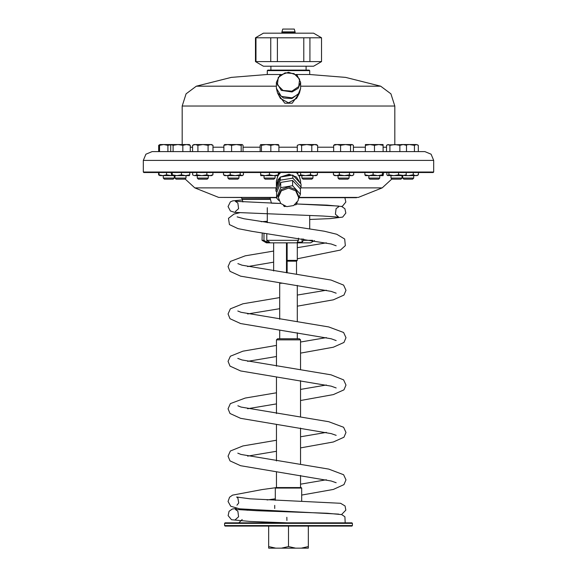 <?xml version="1.0" encoding="UTF-8"?>
<svg xmlns="http://www.w3.org/2000/svg" width="577" height="577" viewBox="0 0 577 577"><rect width="100%" height="100%" fill="white"/><g stroke="black" fill="none" stroke-linecap="round" stroke-linejoin="round"><path stroke-width="0.87" d="M300.704 187.893L382.162 187.893L358.331 197.406L299.138 197.406L356.593 197.687L299.03 197.687M276.599 197.687L218.669 197.406L194.838 187.893L185.109 178.957M242.888 201.972L242.21 199.325L270.029 199.325M279.528 172.559L278.994 173.908M298.085 200.659L298.691 197.471L295.705 190.864L288.5 188.124L281.295 190.864L278.309 197.471L280.689 203.472L286.733 206.667L293.599 205.556L298.085 200.659M298.691 197.471L298.691 196.144L295.705 189.537L288.5 186.804L281.295 189.537L278.309 196.144L278.309 197.471M278.886 200.572L276.599 198.077L280.725 187.662L292.626 185.729L300.401 194.211L298.59 198.784M285.456 206.386L284.374 206.559L283.502 205.614M297.162 202.39L296.275 204.626L294.703 204.885M276.599 198.077L276.599 192.79L280.725 182.375L280.725 187.662M280.725 182.375L292.626 180.442L300.401 188.924L300.401 194.211M292.626 180.442L292.626 185.729M300.328 188.838L301.028 187.056L292.842 178.127L280.314 180.161L275.972 191.124L276.866 192.105M292.842 178.127L292.842 175.04L280.314 177.081L275.972 188.044L275.972 191.124M280.314 180.161L280.314 177.081M301.028 187.056L301.028 183.969L292.842 175.04M312.972 178.069L311.876 179.173L303.055 179.173L301.951 178.069L312.972 178.069L312.972 175.646M275.049 178.069L273.945 179.173L265.124 179.173L264.028 178.069L275.049 178.069L275.049 175.646M291.349 175.285L289.048 174.975L281.973 176.807M279.665 178.719L276.931 185.621M299.521 182.325L293.881 176.18M316.283 175.646L313.967 175.646L317.408 174.86L316.283 175.646M305.558 175.646L313.967 175.646L310.527 174.86L305.558 175.646L298.648 175.646L298.222 175.401L299.059 175.646L300.588 174.86L305.558 175.646M265.059 175.646L260.717 175.646L260.674 174.86L265.059 175.646L273.88 175.646L278.309 174.86L278.352 175.646L273.88 175.646L269.452 174.86L265.059 175.646M280.422 177.06L289.07 174.247L296.463 176.966L300.415 183.306M276.477 186.76L276.376 185.347L277.963 179.851L280.271 177.189M317.408 172.559L317.408 174.86M310.527 172.559L310.527 174.86M300.588 172.559L300.588 174.86M260.674 172.559L260.674 174.86M269.452 172.559L269.452 174.86M297.523 172.559L298.222 175.401M278.388 174.716L279.08 173.807L278.352 175.646M278.309 172.559L278.309 174.86M278.395 172.559L278.395 174.694M238.972 178.069L237.868 179.173L229.055 179.173L227.951 178.069L238.972 178.069L238.972 175.646M226.862 175.646L224.648 175.646L223.487 174.86L226.862 175.646L235.221 175.646L240.212 174.86L242.282 175.646L235.221 175.646L230.237 174.86L226.862 175.646M241.828 175.646L243.436 174.86L243.436 172.559M240.212 172.559L240.212 174.86M230.237 172.559L230.237 174.86M223.487 172.559L223.487 174.86M208.29 178.069L207.186 179.173L198.373 179.173L197.269 178.069L208.29 178.069L208.29 175.646M194.694 175.646L193.165 175.184L194.694 175.646L201.784 175.646L206.84 174.86L209.869 175.646L201.784 175.646L196.728 174.86L194.694 175.646M211.593 175.646L209.869 175.646L212.891 174.86L211.593 175.646M192.66 172.559L192.66 174.86L193.165 175.184M212.891 172.559L212.891 174.86M206.84 172.559L206.84 174.86M196.728 172.559L196.728 174.86M185.996 178.069L184.892 179.173L176.079 179.173L174.975 178.069L185.996 178.069L185.996 175.646L176.829 175.646L181.459 174.86L185.606 175.646L189.746 174.86L189.299 175.646L185.606 175.646M171.708 175.646L176.829 175.646L172.198 174.86L171.629 175.624L171.218 172.559M189.746 172.559L189.746 174.86M181.459 172.559L181.459 174.86M172.198 172.559L172.198 174.86M166.255 179.173L164.358 179.173L163.255 178.069L174.276 178.069L174.276 175.646L174.276 178.069L173.172 179.173L166.255 179.173M171.419 175.646L162.808 175.646L166.565 174.86L171.629 175.624M159.057 172.559L159.057 174.86L159.735 175.523L162.808 175.646L161.091 175.646M159.057 174.86L162.808 175.646M166.565 172.559L166.565 174.86M158.581 172.559L158.581 174.86L159.425 175.285M412.642 179.173L403.828 179.173L402.724 178.069L413.745 178.069L413.745 175.646L413.745 178.069L412.642 179.173M405.653 175.444L408.163 175.646L413.255 174.86L415.837 175.646L405.335 175.646L406.172 174.86L402.357 175.646L387.52 175.545L388.891 174.86L393.723 175.646L398.548 174.86L405.335 175.646M418.419 172.559L418.419 174.86L415.837 175.646L417.265 175.523M418.419 174.86L417.056 175.646M413.255 172.559L413.255 174.86M400.921 179.173L392.108 179.173L391.004 178.069L402.025 178.069L402.025 175.646L402.025 178.069L400.921 179.173M391.004 178.069L391.004 175.646L393.723 175.646M386.857 172.559L386.857 174.86L387.52 175.545M406.172 172.559L406.172 174.86M398.548 172.559L398.548 174.86M388.891 172.559L388.891 174.86M379.731 178.069L378.627 179.173L369.814 179.173L368.71 178.069L379.731 178.069L379.731 175.646M368.71 178.069L368.977 175.646L365.407 175.646L364.888 174.86L368.977 175.646L373.074 174.86L377.74 175.646L368.977 175.646M383.092 175.617L383.554 172.559M377.74 175.646L382.984 175.646L382.407 174.86L377.74 175.646M382.407 172.559L382.407 174.86M373.074 172.559L373.074 174.86M364.888 172.559L364.888 174.86M349.049 178.069L347.945 179.173L339.132 179.173L338.028 178.069L349.049 178.069L349.049 175.646M344.382 175.646L349.453 174.86L351.559 175.646L353.225 175.141L352.352 175.646L336.362 175.646L339.319 174.86L344.382 175.646L348.811 175.646M336.362 175.646L334.718 175.646L333.405 174.86L336.362 175.646M353.225 175.141L353.672 174.86L353.672 172.559M349.453 172.559L349.453 174.86M339.319 172.559L339.319 174.86M333.405 172.559L333.405 174.86M291.868 91.188L298.706 86.521L299.571 79.208L293.945 73.531L285.132 72.817L278.294 77.484L277.429 84.797L283.055 90.474L291.868 91.188M292.027 91.931L281.28 90.387L276.376 82.309L279.924 75.198L288.5 72.255L297.076 75.198L300.624 82.309L298.237 88.295L292.027 91.931M299.449 92.984L296.585 98.458L288.5 102.857L280.415 98.458L277.551 92.984L283.487 98.032L291.969 98.516L299.449 92.984L300.624 88.245L298.237 94.239L292.027 97.866L281.28 96.323L276.376 88.245L277.551 92.984M161.748 144.567L163.738 144.567L159.944 144.567L158.668 145.354L158.668 151.621L190.237 151.621L190.237 145.354L189.299 144.567L186.53 144.567L190.237 145.354M158.668 145.354L159.699 144.928M405.963 144.935L409.353 144.567L414.401 145.354L414.401 151.621L418.332 151.621L418.332 145.354L416.37 144.567L417.798 145M389.872 151.621L386.511 151.621L386.511 145.354L388.191 144.567L389.872 145.354L389.872 151.621L414.401 151.621M414.401 145.354L416.37 144.567L401.217 144.567M208.059 145.354L202.974 144.567L197.882 145.354L195.242 144.567L192.603 145.354L193.959 144.567L211.593 144.567L212.956 145.354L212.956 151.621L208.059 151.621L208.059 145.354L210.511 144.567L212.834 145.281M197.882 145.354L197.882 151.621L208.059 151.621M192.603 145.354L192.603 151.621L197.882 151.621M389.872 145.354L394.87 144.567L399.875 145.354L399.875 151.621M399.875 145.354L403.193 144.567L406.518 145.354L406.518 151.621M406.518 145.354L405.335 144.567L387.174 144.87M340.603 145.354L345.558 144.567L334.718 144.567L333.629 145.354L337.119 144.567L340.603 145.354L340.603 151.621L353.449 151.621L353.449 145.354L351.977 144.567L352.742 144.791M333.629 145.354L333.629 151.621M350.513 145.354L351.977 144.567L345.558 144.567L350.513 145.354L350.513 151.621M159.944 144.567L159.555 145.354L163.738 144.567L186.53 144.567L182.822 145.354L182.822 151.621M170.734 151.621L170.734 145.354L171.427 144.712L173.071 145.354L177.947 144.567L182.822 145.354M173.071 145.354L173.071 151.621M365.4 144.567L365.291 151.621L365.4 144.567L383.041 144.567L383.15 151.621L374.444 151.621L374.444 145.354L378.8 144.567L383.15 145.354M365.522 145.354L369.98 144.567L374.444 145.354M365.522 151.621L374.444 151.621M267.288 70.618L267.836 70.069L309.164 70.069L309.712 70.618L267.288 70.618L267.288 74.476L280.898 74.476M313.571 33.149L263.429 33.149L255.438 37.765L321.562 37.765L313.571 33.149M255.438 61.595L321.562 61.595L313.571 66.211L263.429 66.211L255.438 61.595L255.438 37.765M321.533 37.765L321.533 61.595M309.928 61.595L309.928 37.765M270.743 37.765L270.743 61.595M255.979 61.595L255.979 37.765M303.776 37.765L303.776 61.595M277.414 61.595L277.414 37.765M309.712 70.618L309.712 74.476L296.102 74.476M261.431 151.621L260.148 151.621L260.148 145.354L260.79 144.567L261.431 145.354L261.431 151.621L270.822 151.621L270.822 145.354L274.876 144.567L278.922 145.354L278.922 151.621M261.431 145.354L266.127 144.567L270.822 145.354M278.922 145.354L278.352 144.567L260.645 144.611M297.718 145.108L299.492 144.567L297.321 145.354L297.321 151.621M317.61 145.354L316.283 144.567L314.71 144.567L317.61 145.354L317.61 151.621M311.811 145.354L314.71 144.567L306.733 144.567L311.811 145.354L311.811 151.621M301.663 145.354L306.733 144.567L299.492 144.567L301.663 145.354L301.663 151.621M163.738 144.567L167.921 145.354L171.607 144.603M167.921 145.354L167.921 151.621M159.555 145.354L159.555 151.621M223.854 145.354L227.713 144.567L224.648 144.567L223.854 145.354L223.854 151.621L231.565 151.621L231.565 145.354L236.375 144.567L241.179 145.354L241.179 151.621M241.179 145.354L242.124 144.567L227.713 144.567L231.565 145.354M242.434 144.661L243.076 145.354L243.076 151.621M143.298 172.011L433.702 172.011L433.702 160.435L143.298 160.435L143.298 172.011L143.853 172.559L433.147 172.559L433.702 172.011M298.417 94.549L292.186 103.182L284.814 103.182L278.597 95.025M143.298 160.435L145.88 154.203L152.119 151.621L424.881 151.621L431.12 154.203L433.702 160.435M309.712 74.476L345.659 77.419L380.647 86.182L390.932 93.813L394.848 106.009L394.848 144.567M276.484 339.86L277.587 338.757L299.413 338.757L300.516 339.86L276.484 339.86L276.484 366.15M276.484 377.221L276.484 413.536M276.484 424.607L276.484 460.929M276.484 472L276.484 487.536M275.272 488.084L275.828 487.536L301.172 487.536L301.728 488.084L275.272 488.084L275.272 500.302M308.334 548.15L308.334 546.534L301.295 548.15L308.334 548.15M295.547 548.15L288.5 546.534L281.453 548.15L301.295 548.15M275.705 548.15L268.666 546.534L268.666 548.15L281.453 548.15M301.728 488.084L301.728 501.233M308.334 546.534L308.334 526.109M288.5 546.534L288.5 526.109M268.666 546.534L268.666 526.109M352.417 525.56L351.869 526.109L225.131 526.109L224.583 525.56L352.417 525.56L352.417 523.353L224.583 523.353L224.583 525.56M274.724 505.38L274.724 508.474M224.583 523.353L225.131 522.805L351.869 522.805L352.417 523.353M286.812 517.295L286.913 520.418M309.467 522.805L291.226 522.805M280.689 203.472L271.406 203.154L270.007 197.687M281.893 283.213L279.686 283.213L279.686 319.218M296.491 274.212L296.491 261.172L287.101 261.172M296.491 261.172L297.314 260.342L287.101 260.342M286.495 272.791L286.495 242.874M287.101 242.874L287.101 272.878M314.436 240.623L310.541 242.874L266.459 242.874L262.052 240.328L263.992 240.328L266.855 242.196L269.632 242.196L266.769 240.328L266.769 233.635M312.619 240.328L303.581 240.328L303.581 238.928M298.439 238.171L298.439 240.328L266.769 240.328M263.992 233.216L263.992 240.328M262.254 232.957L262.052 240.328M298.439 240.328L297.213 242.217L302.031 242.196L303.581 240.328M302.031 238.698L302.031 242.196M266.855 240.385L266.855 242.196M267.288 222.628L267.288 207.698M295.035 31.879L294.292 29.095L282.708 29.095L281.965 31.879L295.035 31.879L295.114 32.449L281.886 32.449L281.886 33.149M282.708 29.095L294.292 29.095M242.21 199.325L242.21 198.791L270.007 198.791M218.669 197.406L276.599 197.406L218.669 197.406M194.838 187.893L276.03 187.893M277.934 175.646L276.376 181.091L277.804 175.646M300.624 183.529L300.624 181.091L299.066 175.646M297.573 173.72L296.268 172.559M280.732 172.559L278.374 174.982M280.133 172.559L279.08 173.807L280.314 172.559M296.686 172.559L297.523 173.367L296.866 172.559M386.511 147.214L383.15 147.214M365.291 147.214L353.449 147.214M333.629 147.214L317.61 147.214M297.321 147.214L278.922 147.214M260.148 147.214L243.076 147.214M223.854 147.214L212.956 147.214M192.603 147.214L190.237 147.214M394.848 106.009L182.152 106.009L182.152 144.567M380.647 86.182L300.624 86.182M276.376 86.182L196.353 86.182L231.312 77.419L267.23 74.476M242.21 198.791L241.114 197.687M382.162 187.893L391.891 178.957M301.951 178.069L301.951 175.646M264.028 178.069L264.028 175.646M276.376 185.347L276.376 181.091M300.624 181.091L299.196 175.646M227.951 178.069L227.951 175.646M242.282 175.646L242.758 175.372M197.269 178.069L197.269 175.646M174.975 178.069L174.975 175.646M164.358 179.173L163.255 178.069L163.255 175.646M173.172 179.173L174.276 178.069M159.944 175.646L158.632 174.889M402.724 178.069L402.724 175.646M338.028 178.069L338.028 175.646M276.376 82.309L276.376 88.245M300.624 82.309L300.624 88.245M270.865 66.211L270.865 70.069M306.135 66.211L306.135 70.069M321.562 61.595L321.562 37.765M182.152 106.009L186.068 93.813L196.353 86.182M300.516 339.86L300.516 369.568M300.516 380.64L300.516 416.955M300.516 428.033L300.516 464.348M300.516 475.419L300.516 487.536M242.21 519.495L238.907 522.805M247.172 510.292L248.11 509.736M235.358 519.639L238.568 516.776L237.904 511.186L235.322 509.412L256.729 510.717L326.993 513.249L341.728 514.583L344.895 516.783L345.219 522.805M236.858 508.373L232.25 509.065L229.083 511.265L228.139 515.6L231.507 519.718L250.18 521.457L286.964 522.805M236.952 505.236L238.748 502.942L237.904 498.023L236.657 497.006L250.007 498.845L340.545 503.274L345.046 505.964L345.839 510.14L341.548 514.533M276.484 440.215L242.917 445.934L230.36 450.99L228.03 456.162L230.028 460.893L240.602 465.704L331.227 480.973L336.175 482.747M326.366 479.804L300.516 484.182M275.676 487.68L262.001 489.563L232.509 495.167L229.552 497.244L228.038 501.507L230.757 506.274L239.578 508.813L338.663 514.129M237.825 453.169L241.056 454.445L328.782 469.108L343.625 474.691L345.955 479.848L343.957 484.586L333.376 489.404L301.728 495.08M275.272 498.802L267.064 499.934M276.484 392.829L245.203 398.029L230.353 403.604L228.03 408.768L230.028 413.507L240.609 418.318L331.234 433.579L336.175 435.361M326.366 432.411L300.516 436.796M237.832 405.782L241.063 407.059L328.782 421.722L343.625 427.297L345.955 432.462L343.957 437.2L333.383 442.011L300.516 447.867M276.484 451.286L247.62 456.104M276.484 345.435L242.917 351.155L230.36 356.211L228.03 361.375L230.028 366.121L240.602 370.924L331.227 386.193L336.175 387.968M326.366 385.025L300.516 389.403M237.825 358.396L242.03 359.954L331.068 374.848L343.625 379.904L345.955 385.075L343.957 389.807L333.383 394.625L300.516 400.481M276.484 403.9L247.62 408.718M279.686 297.595L242.917 303.762L230.36 308.825L228.03 313.989L230.028 318.728L240.602 323.538L331.227 338.8L336.175 340.581M326.366 337.632L300.516 342.017M237.825 311.003L241.056 312.28L328.782 326.943L343.632 332.518L345.955 337.682L343.957 342.421L333.376 347.239L300.516 353.088M276.484 356.507L247.62 361.325M273.621 251.074L245.203 255.856L230.353 261.439L228.03 266.596L230.028 271.334L240.609 276.152L331.234 291.414L336.175 293.195M326.366 290.245L297.314 295.092M237.832 263.617L242.037 265.182L331.068 280.069L343.625 285.132L345.955 290.296L343.957 295.035L333.383 299.845L297.314 306.163M279.686 308.659L247.62 313.938M239.599 212.805L233.937 214.045L228.492 218.351L229.458 224.583L237.984 228.629L251.774 231.312L331.227 244.021L336.175 245.802M326.366 242.852L297.314 247.699M237.176 216.88L243.992 218.733L324.317 231.254L336.744 234.226L344.707 238.986L345.32 245.665L340.43 250.057L297.314 258.77M273.621 262.146L247.62 266.552M242.246 199.902L232.769 200.839L230.367 201.892L228.03 206.537L230.353 210.973L234.839 212.386L322.694 215.993L338.656 217.075L335.417 214.204L336.074 208.614L338.656 206.833M235.373 211.543L238.568 208.686L237.904 203.097L235.322 201.315L280.696 203.479M296.535 203.984L327.008 205.16L341.728 206.487L344.895 208.694L345.847 213.028L342.644 217.067L330.152 218.582L309.712 219.455M267.288 221.308L261.186 221.705M344.923 197.687L345.839 202.029L342.615 206.047L341.548 206.436M338.663 206.039L296.528 203.991M279.686 330.282L279.686 338.757M297.314 285.399L297.314 321.714M297.314 332.785L297.314 338.757M279.96 282.932L279.686 283.213M297.314 242.874L297.314 260.342M273.621 242.874L273.621 270.952M309.712 228.773L309.712 215.481M281.965 31.879L281.886 32.449M295.114 32.449L295.114 33.149"/></g></svg>
